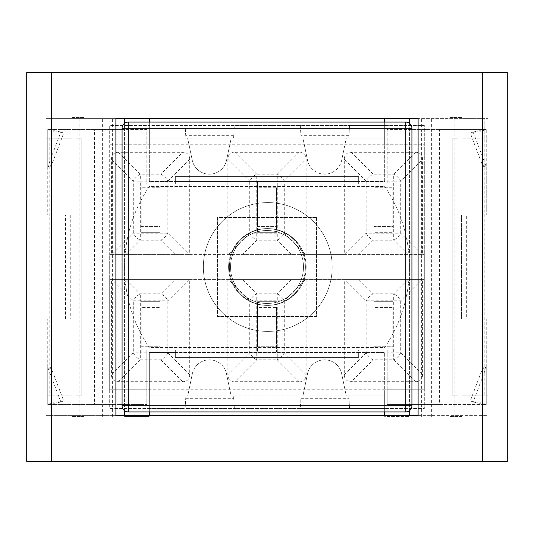 <?xml version="1.0" encoding="UTF-8"?>
<svg xmlns="http://www.w3.org/2000/svg" width="534" height="534" viewBox="0 0 534 534"><rect width="100%" height="100%" fill="white"/><g stroke="black" fill="none" stroke-linecap="round" stroke-linejoin="round"><path stroke-width="0.4" stroke-dasharray="2.67 2" d="M484.171 138.179L462.01 138.179L487.856 138.179L484.171 138.179L484.171 118.361L46.144 118.361L115.885 118.361L115.885 415.639L46.144 415.639L46.144 395.821L71.99 395.821L46.144 395.821L46.144 415.639L46.144 118.361L71.99 118.361L46.144 118.361L46.144 415.639L487.856 415.639L487.856 118.361L487.856 415.639L487.856 395.821L462.01 395.821L487.856 395.821L487.856 415.639L418.115 415.639L418.115 118.361L487.856 118.361L462.01 118.361L484.171 118.361L484.171 395.821M457.952 138.179L457.952 395.821L452.799 395.821L452.799 138.179L457.952 138.179L452.799 138.179L452.799 395.821L457.952 395.821M71.99 138.179L46.144 138.179L71.99 138.179L71.99 395.821M76.048 138.179L81.201 138.179L81.201 395.821L76.048 395.821L76.048 138.179L81.201 138.179L81.201 395.821L76.048 395.821M46.144 138.179L46.144 118.361L46.144 138.179M507.3 461.469L26.7 461.469L26.7 72.531L507.3 72.531L507.3 461.469M449.842 118.361L449.842 117.493L462.01 117.493L462.01 118.361M71.99 118.361L71.99 117.493L84.158 117.493L84.158 118.361M84.158 415.639L84.158 416.507L71.99 416.507L71.99 415.639M462.01 415.639L462.01 416.507L449.842 416.507L449.842 415.639M462.01 138.179L462.01 395.821M487.856 138.179L487.856 118.361L487.856 138.179M449.842 117.493L462.01 117.493M462.01 416.507L449.842 416.507M71.99 117.493L84.158 117.493M84.158 416.507L71.99 416.507M229.373 267A38.401 38.401 0 0 0 286.972 300.255A38.401 38.401 0 0 0 286.972 233.745A38.401 38.401 0 0 0 229.373 267A38.401 38.401 0 0 1 286.972 233.745A38.401 38.401 0 0 1 286.972 300.255A38.401 38.401 0 0 1 229.373 267M230.501 267A36.499 36.499 0 0 0 285.249 298.606A36.499 36.499 0 0 0 285.249 235.394A36.499 36.499 0 0 0 230.501 267A36.499 36.499 0 0 1 285.249 235.394A36.499 36.499 0 0 1 285.249 298.606A36.499 36.499 0 0 1 230.501 267M344.29 254.364L422.574 254.364L422.574 159.306A17.161 9.912 -45 0 0 415.565 152.297L351.299 152.297A17.161 9.912 -135 0 0 344.29 159.306L344.29 254.364L306.142 254.364L306.142 159.306A17.161 9.912 -45 0 0 299.133 152.297L234.867 152.297A17.161 9.912 -135 0 0 227.858 159.306L227.858 254.364L189.71 254.364L189.71 159.306A17.161 9.912 -45 0 0 182.701 152.297L118.435 152.297A17.161 9.912 -135 0 0 111.426 159.306L111.426 254.364L109.69 254.364L109.69 125.423L149.326 125.423L149.326 144.247L109.69 144.247L109.69 389.753L146.85 389.753L146.85 404.492L146.85 349.99L146.85 389.753L149.326 389.753L149.326 408.577L109.69 408.577L109.69 279.636L111.426 279.636L111.426 374.694A17.161 9.912 135 0 0 118.435 381.703L182.701 381.703A17.161 9.912 45 0 0 189.71 374.694L189.71 279.636L111.426 279.636M149.326 122.079L149.326 181.533L175.339 181.533L175.339 176.58L358.661 176.58L358.661 181.533L175.339 181.533L175.339 184.01L146.85 184.01L146.85 129.508L94.498 129.508L94.498 404.492L146.85 404.492L96.067 404.492L96.067 129.508L124.555 129.508L124.555 416.507L149.326 416.507L124.555 416.507L124.555 415.639M384.674 411.921L384.674 352.467L384.674 416.507L409.444 416.507L384.674 416.507L384.674 415.639M203.361 267A64.407 64.407 0 0 1 299.981 211.217A64.407 64.407 0 0 1 299.981 322.783A64.407 64.407 0 0 1 203.361 267A64.407 64.407 0 0 1 299.981 211.217A64.407 64.407 0 0 1 299.981 322.783A64.407 64.407 0 0 1 203.361 267M384.674 186.486A143.219 143.219 0 0 1 384.674 347.514L149.326 347.514A143.219 143.219 0 0 1 149.326 186.486L384.674 186.486A143.219 143.219 0 0 1 384.674 347.514L149.326 347.514A143.219 143.219 0 0 1 149.326 186.486L384.674 186.486M149.326 118.361L149.326 181.533L384.674 181.533L384.674 122.079M384.674 118.361L384.674 181.533L358.661 181.533L358.661 184.01L387.15 184.01L387.15 144.247L424.31 144.247L424.31 389.753L384.674 389.753L387.15 389.753L387.15 349.99L358.661 349.99L358.661 357.42L175.339 357.42L175.339 352.467L358.661 352.467L358.661 357.42L175.339 357.42L175.339 349.99L146.85 349.99L175.339 349.99L175.339 352.467L149.326 352.467L149.326 411.921M149.326 415.639L149.326 352.467L384.674 352.467L358.661 352.467L358.661 349.99L387.15 349.99L387.15 404.492L409.444 404.492L409.444 129.508L486.24 129.508L486.24 166.668L482.529 165.353L482.529 130.823L470.32 133.133L482.529 165.353L482.529 214.975L486.24 214.975L466.342 214.975L466.342 319.025L461.469 319.025L461.469 214.975L482.529 214.975L482.529 129.508L482.529 130.823L486.24 129.508L439.589 129.508L439.589 404.492L387.15 404.492L387.15 389.753L424.31 389.753L424.31 408.577L384.674 408.577L384.674 395.948L348.769 395.948L349.55 408.577L348.769 395.948L384.674 395.948L384.674 408.577L149.326 408.577L185.111 408.577L185.885 395.948L149.326 395.948L149.326 408.577L149.326 389.753L109.69 389.753L109.69 408.577L149.326 408.577L149.326 395.948L185.885 395.948L185.111 408.577L234.353 408.577L233.578 395.948L234.353 408.577L300.308 408.577L301.083 395.948L233.578 395.948L301.083 395.948L300.308 408.577L384.674 408.577L384.674 389.753L149.326 389.753M51.471 367.332L51.471 319.025L47.76 319.025L70.755 319.025L51.471 319.025L51.471 404.492L51.471 403.177L47.76 404.492L47.76 367.332L51.471 367.332L51.471 403.177L63.68 400.867L51.471 368.647L47.76 367.332L60.896 402.002L63.68 400.867M60.896 402.002L47.76 404.492L96.067 404.492M60.896 131.998L47.76 129.508L51.471 129.508L51.471 165.353L47.76 166.668L60.896 131.998L63.68 133.133L51.471 165.353L51.471 166.668L47.76 166.668L47.76 129.508L51.471 130.823L63.68 133.133M65.569 319.025L65.569 214.975L47.76 214.975L70.755 214.975L70.755 319.025M65.569 214.975L70.755 214.975M94.498 404.492L47.76 404.492L47.76 319.025L47.76 367.332M94.498 129.508L47.76 129.508L47.76 214.975L47.76 166.668M51.471 166.668L51.471 214.975L51.471 129.508L96.067 129.508M473.104 402.002L486.24 404.492L482.529 404.492L482.529 368.647L486.24 367.332L473.104 402.002L470.32 400.867L482.529 368.647L482.529 367.332L486.24 367.332L486.24 404.492L482.529 403.177L470.32 400.867M482.529 166.668L486.24 166.668L473.104 131.998L470.32 133.133M473.104 131.998L486.24 129.508L486.24 214.975L486.24 166.668M466.342 214.975L461.469 214.975L461.469 319.025L482.529 319.025L482.529 367.332M466.342 319.025L486.24 319.025L482.529 319.025L482.529 404.492L409.444 404.492L409.444 415.639M486.24 367.332L486.24 319.025L486.24 404.492L439.589 404.492M437.933 129.508L437.933 404.492M439.589 129.508L387.15 129.508L387.15 144.247L384.674 144.247L384.674 125.423L424.31 125.423L424.31 254.364L422.574 254.364M409.444 118.361L409.444 129.508L387.15 129.508L387.15 184.01L358.661 184.01L358.661 176.58L175.339 176.58L175.339 184.01L146.85 184.01L146.85 129.508L124.555 129.508L124.555 118.361M305.401 267A38.401 38.401 0 0 1 247.803 300.255A38.401 38.401 0 0 1 247.803 233.745A38.401 38.401 0 0 1 305.401 267A38.401 38.401 0 0 0 247.803 233.745A38.401 38.401 0 0 0 247.803 300.255A38.401 38.401 0 0 0 305.401 267M316.549 217.451L316.549 316.549L217.451 316.549L217.451 217.451L316.549 217.451L316.549 316.549L217.451 316.549L217.451 217.451L316.549 217.451M392.103 141.897L392.103 392.103L392.103 141.897L141.897 141.897L141.897 392.103L392.103 392.103L141.897 392.103L141.897 141.897L392.103 141.897M411.921 405.733A6.194 6.194 0 0 1 405.733 411.921L128.267 411.921A6.194 6.194 0 0 1 122.079 405.733L122.079 128.267A6.194 6.194 0 0 1 128.267 122.079L405.733 122.079A6.194 6.194 0 0 1 411.921 128.267L411.921 405.733M344.964 254.364L366.164 233.164L373.173 233.164L373.173 240.173A9.912 5.72 45 0 1 366.164 233.164L366.164 181.18A9.912 5.72 135 0 1 373.173 174.171L393.698 174.171A9.912 5.72 -135 0 1 400.707 181.18L400.707 233.164A9.912 5.72 -45 0 1 393.698 240.173L373.173 240.173L358.981 254.364M392.85 187.728L392.85 226.623L374.02 226.623L374.02 187.728L392.85 187.728L392.85 232.317L392.85 226.623L374.02 226.623L374.02 232.317L392.85 232.317L374.02 232.317L374.02 182.027L374.02 187.728L392.85 187.728M392.85 182.027L374.02 182.027L392.85 182.027M149.326 125.423L149.326 138.052L185.885 138.052L185.111 125.423L185.885 138.052L149.326 138.052L149.326 125.423L234.353 125.423L233.578 138.052L301.083 138.052L300.308 125.423L349.55 125.423L348.769 138.052L384.674 138.052L384.674 125.423L349.55 125.423L348.769 138.052L384.674 138.052L384.674 125.423L384.674 144.247L424.31 144.247L424.31 125.423L149.326 125.423L149.326 144.247L109.69 144.247L109.69 125.423L149.326 125.423M208.373 174.157A17.515 17.515 0 0 0 210.429 174.157L208.373 174.157A17.515 17.515 0 0 1 192.26 160.267L187.608 138.052L231.202 138.052L226.543 160.267A17.515 17.515 0 0 1 210.429 174.157L208.373 174.157M227.858 254.364L306.142 254.364M228.532 254.364L249.732 233.164L256.734 233.164L256.734 240.173A9.912 5.72 45 0 1 249.732 233.164L249.732 181.18A9.912 5.72 135 0 1 256.734 174.171L277.266 174.171A9.912 5.72 -135 0 1 284.268 181.18L284.268 233.164A9.912 5.72 -45 0 1 277.266 240.173L256.734 240.173L242.543 254.364M276.412 187.728L276.412 226.623L257.588 226.623L257.588 187.728L276.412 187.728L276.412 232.317L276.412 226.623L257.588 226.623L257.588 232.317L257.588 182.027L257.588 187.728L276.412 187.728M276.412 182.027L257.588 182.027L276.412 182.027M276.412 232.317L257.588 232.317L276.412 232.317M111.426 254.364L189.71 254.364M118.435 152.297L140.302 174.171L160.827 174.171A9.912 5.72 -135 0 1 167.836 181.18L167.836 233.164A9.912 5.72 -45 0 1 160.827 240.173L140.302 240.173A9.912 5.72 45 0 1 133.293 233.164L133.293 181.18L111.426 159.306M159.98 187.728L159.98 226.623L141.15 226.623L141.15 187.728L159.98 187.728L159.98 232.317L159.98 226.623L141.15 226.623L141.15 232.317L141.15 182.027L141.15 187.728L159.98 187.728M159.98 182.027L141.15 182.027L159.98 182.027M189.71 159.306L167.836 181.18L140.302 181.18L140.302 174.171A9.912 5.72 -45 0 0 133.293 181.18L140.302 181.18L140.302 233.164L133.293 233.164L112.1 254.364M159.98 232.317L141.15 232.317L159.98 232.317M189.71 279.636L227.858 279.636L227.858 374.694A17.161 9.912 135 0 0 234.867 381.703L299.133 381.703A17.161 9.912 45 0 0 306.142 374.694L306.142 279.636L344.29 279.636L344.29 374.694A17.161 9.912 135 0 0 351.299 381.703L415.565 381.703A17.161 9.912 45 0 0 422.574 374.694L422.574 279.636L424.31 279.636L109.69 279.636L109.69 254.364L424.31 254.364L424.31 408.577L384.674 408.577L384.674 389.753M126.111 279.636L140.302 293.827L160.827 293.827A9.912 5.72 -135 0 1 167.836 300.836L167.836 352.82A9.912 5.72 -45 0 1 160.827 359.829L140.302 359.829A9.912 5.72 45 0 1 133.293 352.82L133.293 300.836L112.1 279.636M159.98 307.377L159.98 346.272L141.15 346.272L141.15 307.377L159.98 307.377L159.98 351.973L159.98 346.272L141.15 346.272L141.15 351.973L141.15 301.683L141.15 307.377L159.98 307.377M159.98 301.683L141.15 301.683L159.98 301.683M189.036 279.636L167.836 300.836L140.302 300.836L140.302 293.827A9.912 5.72 -45 0 0 133.293 300.836L140.302 300.836L140.302 352.82L133.293 352.82L111.426 374.694M159.98 351.973L141.15 351.973L159.98 351.973M306.142 279.636L227.858 279.636M299.133 381.703L277.266 359.829L256.734 359.829A9.912 5.72 45 0 1 249.732 352.82L249.732 300.836A9.912 5.72 135 0 1 256.734 293.827L277.266 293.827A9.912 5.72 -135 0 1 284.268 300.836L284.268 352.82A9.912 5.72 -45 0 1 277.266 359.829L277.266 300.836L284.268 300.836L305.468 279.636M276.412 307.377L276.412 346.272L257.588 346.272L257.588 307.377L276.412 307.377L276.412 351.973L276.412 346.272L257.588 346.272L257.588 351.973L257.588 301.683L257.588 307.377L276.412 307.377M276.412 301.683L257.588 301.683L276.412 301.683M276.412 351.973L257.588 351.973L276.412 351.973M422.574 279.636L344.29 279.636M415.565 381.703L393.698 359.829L373.173 359.829A9.912 5.72 45 0 1 366.164 352.82L366.164 300.836A9.912 5.72 135 0 1 373.173 293.827L393.698 293.827A9.912 5.72 -135 0 1 400.707 300.836L400.707 352.82A9.912 5.72 -45 0 1 393.698 359.829L393.698 300.836L400.707 300.836L421.9 279.636M392.85 307.377L392.85 346.272L374.02 346.272L374.02 307.377L392.85 307.377L392.85 351.973L392.85 346.272L374.02 346.272L374.02 351.973L392.85 351.973L374.02 351.973L374.02 301.683L374.02 307.377L392.85 307.377M392.85 301.683L374.02 301.683L392.85 301.683M300.308 125.423L301.083 138.052L233.578 138.052L234.353 125.423L300.308 125.423M231.202 138.052L187.608 138.052L192.26 160.267A17.515 17.515 0 0 0 226.543 160.267L231.202 138.052M346.272 138.052L302.918 138.052L307.517 160.247L302.918 138.052L346.272 138.052L341.68 160.247A17.442 17.442 0 0 1 307.517 160.247A17.442 17.442 0 0 0 341.68 160.247L346.272 138.052M302.918 395.948L346.272 395.948L302.918 395.948L307.517 373.753A17.442 17.442 0 0 1 341.68 373.753L346.272 395.948L341.68 373.753A17.442 17.442 0 0 0 307.517 373.753L302.918 395.948M192.32 373.753A17.442 17.442 0 0 1 226.483 373.753L231.082 395.948L187.728 395.948L231.082 395.948L226.483 373.753A17.442 17.442 0 0 0 192.32 373.753L187.728 395.948L192.32 373.753M454.908 416.507L454.908 117.493M49.829 138.179L49.829 395.821M88.851 416.507L88.851 117.493M409.444 123.314L409.444 410.686M124.555 410.686L124.555 123.314M102.608 416.507L102.608 117.493M79.092 416.507L79.092 117.493M112.36 416.507L112.36 117.493M445.149 416.507L445.149 117.493M421.64 416.507L421.64 117.493M431.392 416.507L431.392 117.493M407.889 254.364L393.698 240.173L393.698 181.18L400.707 181.18L422.574 159.306M415.565 152.297L393.698 174.171L393.698 181.18L366.164 181.18L344.29 159.306M421.9 254.364L400.707 233.164L373.173 233.164L373.173 174.171L351.299 152.297M233.745 135.329L185.719 135.329M348.942 135.329L300.916 135.329M291.457 254.364L277.266 240.173L277.266 181.18L284.268 181.18L306.142 159.306M299.133 152.297L277.266 174.171L277.266 181.18L249.732 181.18L227.858 159.306M305.468 254.364L284.268 233.164L256.734 233.164L256.734 174.171L234.867 152.297M126.111 254.364L140.302 240.173L140.302 233.164L167.836 233.164L189.036 254.364M175.018 254.364L160.827 240.173L160.827 174.171L182.701 152.297M189.71 374.694L167.836 352.82L160.827 352.82L160.827 293.827L175.018 279.636M118.435 381.703L140.302 359.829L140.302 352.82L160.827 352.82L160.827 359.829L182.701 381.703M300.916 398.671L348.942 398.671M185.719 398.671L233.745 398.671M291.457 279.636L277.266 293.827L277.266 300.836L249.732 300.836L228.532 279.636M227.858 374.694L249.732 352.82L284.268 352.82L306.142 374.694M242.543 279.636L256.734 293.827L256.734 359.829L234.867 381.703M407.889 279.636L393.698 293.827L393.698 300.836L366.164 300.836L344.964 279.636M344.29 374.694L366.164 352.82L400.707 352.82L422.574 374.694M358.981 279.636L373.173 293.827L373.173 359.829L351.299 381.703M384.674 144.247L149.326 144.247"/><path stroke-width="0.8" d="M115.885 118.361L418.115 118.361L418.115 415.639L115.885 415.639L115.885 118.361M51.471 72.531L26.7 72.531L26.7 461.469L51.471 461.469L51.471 72.531L482.529 72.531L482.529 461.469L51.471 461.469M482.529 461.469L507.3 461.469L507.3 72.531L482.529 72.531M384.674 122.079L384.674 118.361M149.326 118.361L149.326 122.079M149.326 411.921L149.326 415.639M384.674 415.639L384.674 411.921M405.733 411.921L405.733 405.733L411.921 405.733L411.921 128.267L405.733 128.267L405.733 122.079L128.267 122.079L128.267 128.267L122.079 128.267L122.079 405.733L128.267 405.733L128.267 411.921L405.733 411.921A6.194 6.194 0 0 0 411.921 405.733A6.194 6.194 0 0 1 410.112 410.112M123.888 123.888A6.194 6.194 0 0 1 128.267 122.079A6.194 6.194 0 0 0 122.079 128.267M411.921 128.267A6.194 6.194 0 0 0 405.733 122.079M122.079 405.733A6.194 6.194 0 0 0 128.267 411.921M409.444 118.361L409.444 123.314M124.555 123.314L124.555 118.361M124.555 415.639L124.555 410.686M409.444 410.686L409.444 415.639M405.733 405.733L128.267 405.733L128.267 128.267L405.733 128.267L405.733 405.733"/></g></svg>
